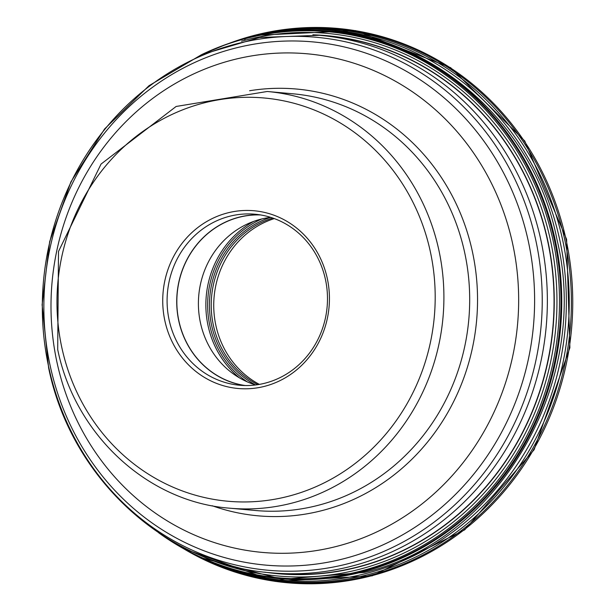 <?xml version="1.0" encoding="UTF-8"?>
<svg xmlns="http://www.w3.org/2000/svg" width="612" height="612" viewBox="0 0 612 612"><rect width="100%" height="100%" fill="white"/><g stroke="black" fill="none" stroke-linecap="round" stroke-linejoin="round"><path stroke-width="0.92" d="M187.042 550.586A277.802 259.35 -84.9 0 0 370.673 575.196A277.802 259.35 -84.9 0 0 564.639 239.323A277.802 259.35 -84.9 0 0 253.085 35.894A277.802 259.35 -84.9 0 0 232.797 42.144M163.932 536.502A274.727 256.482 -84.9 0 0 181.228 547.365A274.727 256.482 -84.9 0 0 191.617 552.988A274.727 256.482 -84.9 0 0 362.541 571.532A274.727 256.482 -84.9 0 0 554.357 239.384A274.727 256.482 -84.9 0 0 246.253 38.204A274.727 256.482 -84.9 0 0 237.724 40.606A274.727 256.482 -84.9 0 0 226.501 44.278A274.727 256.482 -84.9 0 0 207.537 51.882M274.298 218.583A89.451 83.507 -84.9 0 0 215.906 325.553A89.451 83.507 -84.9 0 0 259.381 384.397M270.711 217.359A85.734 80.042 -84.9 0 0 200.484 322.975A85.734 80.042 -84.9 0 0 255.632 384.956M245.343 385.537A85.734 80.042 95.1 0 1 178.918 321.032A85.734 80.042 95.1 0 1 260.689 214.957M325.4 279.263A85.856 80.149 95.1 0 1 239.598 385.239A85.856 80.149 95.1 0 1 169.172 320.198A85.856 80.149 95.1 0 1 254.982 214.223A85.856 80.149 95.1 0 1 325.4 279.263M164.896 320.895A89.23 83.301 95.1 0 1 227.197 213.014A89.23 83.301 95.1 0 1 327.267 278.353A89.23 83.301 95.1 0 1 264.965 386.233A89.23 83.301 95.1 0 1 164.896 320.895M228.972 43.421A278.307 259.825 95.1 0 1 253.865 35.481L251.762 36.452A246.927 83.867 -104.7 0 1 249.918 37.164A215.653 73.249 -104.7 0 1 248.235 37.684M237.808 40.583A274.734 256.489 95.1 0 1 238.007 40.522A274.734 256.489 95.1 0 1 246.269 38.204A274.734 256.489 95.1 0 1 554.38 239.384A274.734 256.489 95.1 0 1 362.556 571.539A274.734 256.489 95.1 0 1 191.885 553.118L201.646 557.83A274.926 256.665 -84.9 0 0 201.738 557.869A274.926 256.665 -84.9 0 0 363.13 571.769A274.926 256.665 95.1 0 0 555.291 240.34A274.926 256.665 95.1 0 0 248.548 37.6A274.926 256.665 95.1 0 0 248.464 37.623A274.926 256.665 95.1 0 0 246.758 38.066A104.851 35.611 75.3 0 0 246.269 38.204L246.253 38.204A3.205 1.086 75.3 0 0 246.2 38.227L245.374 38.671A4.047 1.377 75.3 0 0 244.823 40.27L244.823 40.377M255.265 36.429A4.047 1.377 75.3 0 0 254.072 35.427M271.208 572.817A269.938 252.006 -84.9 0 0 359.022 566.651A269.938 252.006 -84.9 0 0 553.256 280.005A269.938 252.006 -84.9 0 0 319.571 35.297M253.865 35.481A278.307 259.825 95.1 0 1 565.985 239.277A278.307 259.825 95.1 0 1 371.668 575.762A278.307 259.825 95.1 0 1 183.508 548.65M236.645 40.935A277.091 258.685 95.1 0 1 251.762 36.452A277.091 258.685 95.1 0 1 562.512 239.361A277.091 258.685 95.1 0 1 369.051 574.362A277.091 258.685 95.1 0 1 190.615 552.468M243.369 38.977A276.173 257.828 -84.9 0 1 249.918 37.164A276.173 257.828 95.1 0 1 559.636 239.391A276.173 257.828 95.1 0 1 366.81 573.291A276.173 257.828 -84.9 0 1 196.88 555.597M248.082 37.722C381.177 -1.017 529.227 95.656 556.943 239.399C591.521 381.345 499.346 540.947 364.653 572.365L281.971 579.365L201.83 557.899M226.501 44.278L201.692 54.598A274.696 256.451 95.1 0 1 246.2 38.227A274.696 256.451 95.1 0 1 554.273 239.384A274.696 256.451 95.1 0 1 362.472 571.501A274.696 256.451 95.1 0 1 158.676 532.792L181.228 547.365M159.939 533.641A274.153 255.946 -84.9 0 0 361.409 570.881A274.153 255.946 -84.9 0 0 552.827 239.43A274.153 255.946 -84.9 0 0 245.374 38.671A274.153 255.946 -84.9 0 0 203.1 53.986M241.526 41.157A272.424 254.332 95.1 0 1 244.823 40.27A272.424 254.332 95.1 0 1 550.341 239.759A272.424 254.332 95.1 0 1 360.131 569.122A272.424 254.332 95.1 0 1 195.458 553.118M264.545 572.128A270.129 252.19 -84.9 0 0 359.099 566.842A270.129 252.19 -84.9 0 0 553.187 276.394A270.129 252.19 -84.9 0 0 312.893 34.792M257.797 384.657A89.451 83.507 95.1 0 1 213.389 325.324A89.451 83.507 95.1 0 1 213.381 325.278A89.451 83.507 95.1 0 1 272.791 218.04M270.542 217.382A90.438 84.433 -84.9 0 0 211.63 325.439A90.438 84.433 -84.9 0 0 211.637 325.485A90.438 84.433 -84.9 0 0 255.464 384.91M247.271 381.85A91.838 85.734 95.1 0 1 209.878 325.821A91.838 85.734 95.1 0 1 209.87 325.775A91.838 85.734 95.1 0 1 261.928 218.92M253.712 221.383A92.825 86.659 -84.9 0 0 208.118 325.936A92.825 86.659 -84.9 0 0 208.126 325.982A92.825 86.659 -84.9 0 0 239.621 377.964M260.046 214.85A85.818 80.118 -84.9 0 0 178.842 321.055A85.818 80.118 -84.9 0 0 244.685 385.522M244.425 385.514A85.856 80.149 95.1 0 1 178.803 321.063A85.856 80.149 95.1 0 1 259.786 214.812M430.267 251.31A202.442 189.001 -84.9 0 0 203.215 103.13A202.442 189.001 -84.9 0 0 61.889 347.876A202.442 189.001 -84.9 0 0 61.904 347.93A202.442 189.001 95.1 0 0 288.956 496.118A202.442 189.001 95.1 0 0 430.274 251.364A202.442 189.001 95.1 0 0 430.267 251.31M438.827 249.971A209.197 195.297 -84.9 0 0 438.819 249.918A209.197 195.297 -84.9 0 0 267.245 91.486L176.134 106.465L101.056 164.062L58.492 251.494L57.704 349.536C75.069 434.849 147.806 502.085 229.745 508.189A209.197 195.297 -84.9 0 0 438.827 249.971M267.245 91.486L293.018 93.804A209.197 195.297 95.1 0 1 464.607 252.289A209.197 195.297 95.1 0 1 464.615 252.335A209.197 195.297 95.1 0 1 255.518 510.507L229.745 508.189M212.234 505.757A214.261 200.025 -84.9 0 0 411.425 459.704A214.261 200.025 -84.9 0 0 472.349 251.41A214.261 200.025 -84.9 0 0 472.342 251.364A214.261 200.025 -84.9 0 0 249.581 90.752M57.092 362.832A250.323 233.692 95.1 0 1 57.077 362.778A250.323 233.692 95.1 0 1 231.833 60.144A250.323 233.692 95.1 0 1 512.573 243.385A250.323 233.692 95.1 0 1 512.581 243.438A250.323 233.692 95.1 0 1 337.832 546.072A250.323 233.692 95.1 0 1 57.092 362.832M528.232 240.891A262.678 245.228 -84.9 0 0 528.225 240.837A262.678 245.228 -84.9 0 0 233.623 48.547A262.678 245.228 -84.9 0 0 50.245 366.121A262.678 245.228 -84.9 0 0 50.261 366.175A262.678 245.228 -84.9 0 0 344.854 558.458A262.678 245.228 -84.9 0 0 528.232 240.891M48.83 367.613A267.582 249.811 95.1 0 1 48.815 367.567A267.582 249.811 95.1 0 1 235.62 44.056A267.582 249.811 95.1 0 1 535.722 239.942A267.582 249.811 95.1 0 1 535.737 239.996A267.582 249.811 95.1 0 1 348.932 563.499A267.582 249.811 95.1 0 1 48.83 367.613M540.801 239.728A269.846 251.922 -84.9 0 0 540.794 239.675A269.846 251.922 -84.9 0 0 319.472 35.289L259.526 37.493L201.616 54.629L149.007 85.703L104.614 128.933L70.893 181.886L49.671 241.61L42.113 304.799L48.639 367.95C71 477.934 164.995 564.899 271.101 572.809A269.846 251.922 -84.9 0 0 540.801 239.728M183.401 548.589L275.132 581.4L372.142 575.854L464.684 529.854L534.108 449.736L569.887 347.723L566.605 239.315L524.744 140.974L450.639 67.672L355.549 30.6L253.965 35.442L228.857 43.46M248.464 37.623L238.007 40.522M271.101 572.809L278.789 573.498M319.472 35.289L327.152 35.978"/></g></svg>
